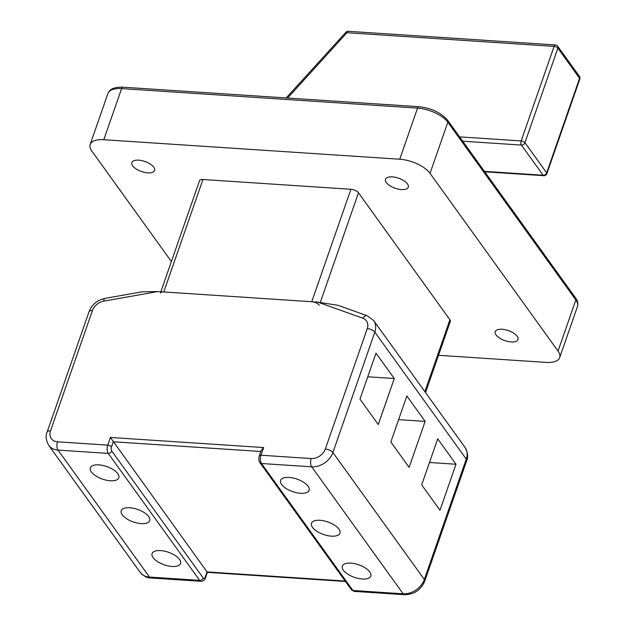 <?xml version="1.0" encoding="UTF-8"?>
<svg xmlns="http://www.w3.org/2000/svg" width="626" height="626" viewBox="0 0 626 626"><rect width="100%" height="100%" fill="white"/><g stroke="black" fill="none" stroke-linecap="round" stroke-linejoin="round"><path stroke-width="0.94" d="M147.799 172.854A12.05 5.305 -160.8 0 0 154.606 170.468A12.05 5.305 -160.8 0 0 150.263 164.043A12.05 5.305 -160.8 0 0 138.651 160.154A12.05 5.305 -160.8 0 0 131.843 162.541A12.05 5.305 -160.8 0 0 136.186 168.973A12.05 5.305 -160.8 0 0 147.799 172.854M511.192 341.952A12.05 5.305 -160.8 0 0 517.999 339.566A12.05 5.305 -160.8 0 0 513.656 333.142A12.05 5.305 -160.8 0 0 502.044 329.253A12.05 5.305 -160.8 0 0 495.236 331.639A12.05 5.305 -160.8 0 0 499.579 338.063A12.05 5.305 -160.8 0 0 511.192 341.952M401.469 189.576A12.05 5.305 -160.8 0 0 408.277 187.197A12.05 5.305 -160.8 0 0 403.934 180.765A12.05 5.305 -160.8 0 0 392.322 176.884A12.05 5.305 -160.8 0 0 385.514 179.263A12.05 5.305 -160.8 0 0 389.865 185.695A12.05 5.305 -160.8 0 0 401.469 189.576M558.04 351.084L575.842 299.971L447.833 122.211L430.031 173.324L558.04 351.084A24.109 10.603 -160.8 0 1 559.667 357.618A24.109 10.603 -160.8 0 1 546.044 362.391L438.513 355.302M103.799 139.715L399.748 159.231L417.55 108.118L121.6 88.602L103.799 139.715A24.109 10.603 -160.8 0 0 90.175 144.489A24.109 10.603 -160.8 0 0 91.803 151.023L171.383 261.527M319.323 305.238A6.025 2.653 -160.8 0 0 311.748 301.716L350.904 189.271L202.934 179.513L163.777 291.959A6.025 2.653 -160.8 0 0 160.366 293.156M350.904 189.271A6.025 2.653 19.2 0 1 358.479 192.792L320.34 302.303M424.874 391.673L449.914 319.769L358.479 192.792M449.914 319.769A6.025 2.653 19.2 0 1 450.321 321.404L425.531 392.588M160.851 291.771L199.53 180.703A6.025 2.653 19.2 0 1 202.934 179.513M430.031 173.324A24.109 10.603 -160.8 0 0 399.748 159.231M311.748 301.716L163.777 291.959M459.586 136.875L521.168 140.936L554.096 46.379L346.96 32.716A3.013 1.44 -86.2 0 1 348.299 31.3A3.013 3.013 0 0 0 345.873 32.278A3.013 0.524 42.3 0 1 346.96 32.716L287.584 98.039M289.142 477.427A15.063 6.628 19.2 0 1 303.649 482.286A15.063 6.628 19.2 0 1 309.087 490.322A15.063 6.628 19.2 0 1 300.566 493.304A15.063 6.628 19.2 0 1 286.059 488.444A15.063 6.628 19.2 0 1 280.628 480.408A15.063 6.628 19.2 0 1 289.142 477.427M350.857 563.134A15.063 6.628 19.2 0 1 365.365 567.993A15.063 6.628 19.2 0 1 370.803 576.03A15.063 6.628 19.2 0 1 362.29 579.011A15.063 6.628 19.2 0 1 347.774 574.152A15.063 6.628 19.2 0 1 342.344 566.115A15.063 6.628 19.2 0 1 350.857 563.134M319.996 520.284A15.063 6.628 19.2 0 1 334.511 525.144A15.063 6.628 19.2 0 1 339.941 533.172A15.063 6.628 19.2 0 1 331.428 536.153A15.063 6.628 19.2 0 1 316.92 531.302A15.063 6.628 19.2 0 1 311.482 523.266A15.063 6.628 19.2 0 1 319.996 520.284M110.317 480.76A15.063 6.628 -160.8 0 0 118.83 477.779A15.063 6.628 -160.8 0 0 113.4 469.743A15.063 6.628 -160.8 0 0 98.885 464.883A15.063 6.628 -160.8 0 0 90.371 467.865A15.063 6.628 -160.8 0 0 95.809 475.901A15.063 6.628 -160.8 0 0 110.317 480.76M172.033 566.467A15.063 6.628 -160.8 0 0 180.546 563.486A15.063 6.628 -160.8 0 0 175.116 555.45A15.063 6.628 -160.8 0 0 160.6 550.598A15.063 6.628 -160.8 0 0 152.087 553.572A15.063 6.628 -160.8 0 0 157.525 561.608A15.063 6.628 -160.8 0 0 172.033 566.467M141.171 523.61A15.063 6.628 -160.8 0 0 149.692 520.629A15.063 6.628 -160.8 0 0 144.254 512.6A15.063 6.628 -160.8 0 0 129.746 507.741A15.063 6.628 -160.8 0 0 121.233 510.722A15.063 6.628 -160.8 0 0 126.663 518.758A15.063 6.628 -160.8 0 0 141.171 523.61M394.278 378.527L378.26 424.53L359.973 399.138L375.991 353.134L394.278 378.527L367.759 376.782M425.14 421.384L409.122 467.387L390.835 441.987L406.853 395.992L425.14 421.384L398.613 419.639M455.994 464.242L439.976 510.237L421.689 484.845L437.707 438.842L455.994 464.242L429.475 462.489M110.403 437.457L263.663 447.559L260.995 455.227L311.2 458.537A12.05 9.171 -35.8 0 0 325.332 449.014L367.251 328.619A12.05 9.171 -35.8 0 0 362.861 318.227L317.758 302.115L157.768 291.567L103.713 301.145A12.05 9.171 -35.8 0 0 92.445 310.504L50.518 430.891A12.05 9.171 -35.8 0 0 57.529 441.815L107.735 445.125L110.403 437.457L207.355 572.352L205.445 577.853A3.013 1.322 19.2 0 0 205.242 577.031L207.018 571.921L345.137 581.03M103.713 301.145A6.025 2.089 -100 0 1 104.949 298.383L142.157 291.794L157.768 291.567M317.758 302.115L338.181 305.371L367.172 315.731A6.025 3.466 -70.3 0 0 362.861 318.227M263.663 447.559L261.206 450.321L259.289 455.822C258.507 458.568 258.726 460.869 259.946 462.716A3.013 2.293 144.2 0 0 261.504 463.514L352.931 590.49L403.136 593.8L311.709 466.824L261.504 463.514A6.025 2.88 93.8 0 1 260.995 455.227A3.013 1.322 -160.8 0 0 259.289 455.822M447.833 122.211A24.109 10.603 -160.8 0 0 417.55 108.118A3.013 1.44 -86.2 0 1 418.888 106.694C431.439 108.11 441.025 112.641 447.637 120.27A3.013 2.293 144.2 0 1 447.833 122.211M559.667 357.618L577.469 306.505A24.109 10.603 -160.8 0 0 575.842 299.971A3.013 2.293 144.2 0 0 575.638 298.039L447.637 120.27M418.888 106.694L122.939 87.186A3.013 1.44 -86.2 0 0 121.6 88.602A24.109 10.603 -160.8 0 0 107.977 93.376L90.175 144.489M579.801 79.111A3.013 3.013 0 0 0 579.394 76.356A3.013 2.293 144.2 0 1 579.598 78.297A3.013 1.322 -160.8 0 1 579.801 79.111L546.874 173.668A3.013 1.322 -160.8 0 0 546.67 172.854L579.598 78.297L557.883 48.139L524.948 142.697L546.67 172.854A3.013 2.293 144.2 0 1 543.133 175.233L521.419 145.076L462.708 141.202M484.422 171.36L543.133 175.233A3.013 1.44 -86.2 0 0 543.83 175.687A3.013 3.013 0 0 0 546.874 173.668M579.394 76.356L557.68 46.199A3.013 2.293 144.2 0 1 557.883 48.139A3.013 1.322 -160.8 0 0 554.096 46.379A3.013 1.44 -86.2 0 1 555.434 44.955L348.299 31.3M521.168 140.936A3.013 1.44 93.8 0 0 521.419 145.076A3.013 2.293 144.2 0 0 524.948 142.697A3.013 1.322 -160.8 0 0 521.168 140.936M259.946 462.716L351.382 589.692A3.013 2.293 144.2 0 0 352.931 590.49A6.025 2.88 93.8 0 0 354.316 591.39L404.521 594.7C414.107 594.536 420.844 590.013 424.741 581.139L466.667 460.752C468.389 457.129 467.865 452.715 465.079 447.504A18.084 13.756 -35.8 0 1 466.26 459.116L374.825 332.14L332.899 452.535L424.334 579.512L466.26 459.116A6.025 2.653 19.2 0 1 466.667 460.752M424.741 581.139A6.025 2.653 19.2 0 0 424.334 579.512A18.084 13.756 -35.8 0 1 403.136 593.8A6.025 2.88 93.8 0 0 404.521 594.7M311.2 458.537A6.025 2.88 93.8 0 0 311.709 466.824A18.084 13.756 144.2 0 0 332.899 452.535A6.025 2.653 19.2 0 0 325.332 449.014M149.465 577.07L199.671 580.38L108.243 453.404L58.038 450.094L149.465 577.07A6.025 2.88 93.8 0 0 150.85 577.978C147.611 578.26 144.043 576.366 140.138 572.305A18.084 13.756 -35.8 0 0 149.465 577.07M465.079 447.504L373.644 320.535A18.084 13.756 144.2 0 1 374.825 332.14A6.025 2.653 19.2 0 0 367.251 328.619M57.529 441.815A6.025 2.88 93.8 0 0 58.038 450.094A18.084 13.756 144.2 0 1 48.703 445.329L140.138 572.305M150.85 577.978L201.056 581.288A6.025 2.88 -86.2 0 1 199.671 580.38A3.013 2.293 144.2 0 0 203.207 578.001A3.013 1.44 93.8 0 0 205.242 577.031M92.445 310.504A6.025 2.653 -160.8 0 0 89.041 311.693C91.944 304.541 97.249 300.104 104.949 298.383M50.518 430.891A6.025 2.653 -160.8 0 0 47.114 432.089L89.041 311.693M111.772 451.025A3.013 2.293 144.2 0 1 108.243 453.404A6.025 2.88 -86.2 0 1 107.735 445.125A3.013 1.322 -160.8 0 1 111.522 446.886A3.013 1.44 93.8 0 0 111.772 451.025L203.207 578.001M260.799 451.495L113.298 441.776L111.522 446.886M557.68 46.199A3.013 3.013 0 0 0 555.434 44.955M345.873 32.278L286.184 97.946M543.83 175.687L484.727 171.79M575.638 298.039C577.688 300.699 578.291 303.524 577.469 306.505M122.939 87.186C114.801 86.858 109.808 88.915 107.977 93.376M295.542 478.624L298.508 479.657M357.258 564.331L360.224 565.364M105.285 466.08L108.251 467.113M136.147 508.938L139.113 509.963M167.009 551.788L169.967 552.821M326.396 521.474L329.362 522.507M47.114 432.089C45.385 435.704 45.917 440.125 48.703 445.329M373.644 320.535L367.172 315.731M201.056 581.288C203.239 581.241 204.702 580.099 205.445 577.853M207.355 572.352L345.442 581.452M351.382 589.692L354.316 591.39"/></g></svg>
